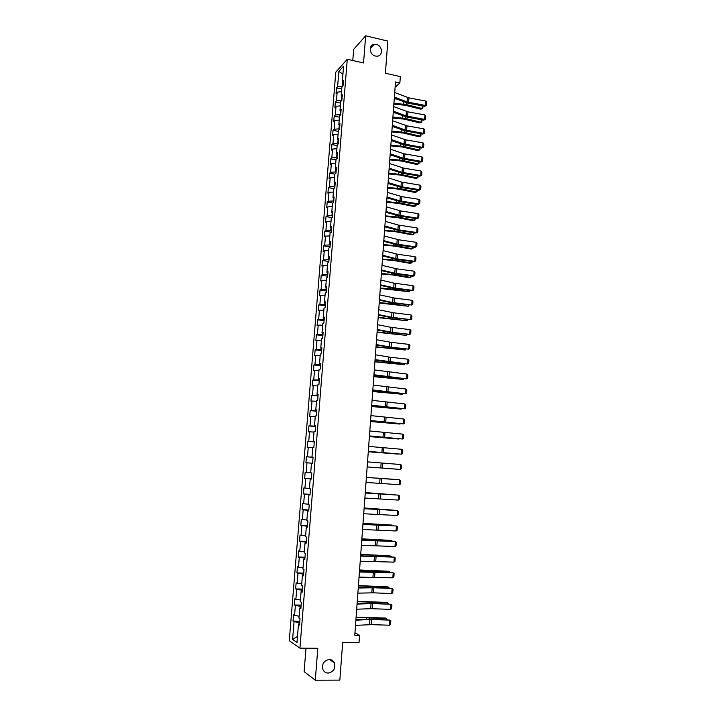 <?xml version="1.0" encoding="UTF-8"?>
<svg xmlns="http://www.w3.org/2000/svg" width="716" height="716" viewBox="0 0 716 716"><rect width="100%" height="100%" fill="white"/><g stroke="black" fill="none" stroke-linecap="round" stroke-linejoin="round"><path stroke-width="1.07" d="M329.217 659.454C331.517 659.543 333.217 660.644 334.309 662.748C335.732 668.422 333.683 671.868 328.17 673.103C325.807 673.013 324.08 671.877 322.988 669.684C321.681 664.018 323.757 660.608 329.217 659.454M376.33 44.437C382.532 45.6 383.364 55.794 377.287 56.17L375.444 56.054C369.331 54.944 368.337 44.911 374.262 44.338L376.33 44.437M305.983 648.204L304.112 671.653L315.3 680.2L339.84 680.111L342.669 642.476L359.011 642.646L359.548 635.307L354.948 632.819M335.795 72.146L289.273 640.748L299.932 648.15L347.278 59.249L335.795 72.146M347.278 59.249L363.54 62.963L365.661 35.8L353.677 49.35L352.782 60.511M365.661 35.8L387.821 41.089L385.405 73.229L400.342 76.612L399.877 82.949L395.5 81.964L354.769 635.244L359.548 635.307M299.592 624.155L298.447 624.433L299.521 625.095L300.031 618.74L298.957 618.096L299.771 608L300.845 608.6L301.355 602.272L300.281 601.691L301.096 591.631L302.179 592.177L302.68 585.876L301.606 585.357L302.412 575.333L303.495 575.816L304.005 569.542L302.922 569.086L303.727 559.107L304.81 559.527L305.311 553.28L304.228 552.877L305.034 542.943L306.117 543.301L306.618 537.081L305.535 536.74L306.332 526.842L307.424 527.146L307.925 520.953L306.833 520.675L307.629 510.812L308.721 511.063L309.214 504.887L308.122 504.664L308.918 494.854L310.01 495.033L310.511 488.894L309.41 488.724L310.207 478.95L311.299 479.076L311.791 472.963L310.699 472.855L311.487 463.118L312.579 463.189L313.071 457.094L311.97 457.041L312.758 447.348L313.859 447.357L314.351 441.289L313.25 441.298L314.029 431.641L315.13 431.596L315.622 425.555L314.512 425.617L315.291 415.996L316.4 415.898L316.884 409.874L315.774 410L316.553 400.414L317.662 400.262L318.146 394.265L317.036 394.435L317.806 384.895L318.915 384.689L319.399 378.719L318.289 378.943L319.059 369.447L320.168 369.179L320.652 363.236L319.533 363.513L320.303 354.053L321.412 353.731L321.896 347.815L320.777 348.146L321.538 338.722L322.656 338.355L323.131 332.448L322.012 332.842L322.773 323.453L323.892 323.032L324.366 317.152L323.247 317.591L323.999 308.238L325.127 307.764L325.592 301.91L324.473 302.412L325.225 293.095L326.353 292.567L326.818 286.74L325.699 287.286L326.442 278.005L327.57 277.423L328.044 271.624L326.917 272.223L327.66 262.978L328.787 262.351L329.253 256.561L328.125 257.214L328.868 248.013L330.004 247.324L330.461 241.569L329.333 242.268L330.076 233.103L331.204 232.369L331.669 226.632L330.541 227.384L331.275 218.246L332.412 217.467L332.868 211.748L331.741 212.554L332.475 203.46L333.611 202.628L334.068 196.936L332.931 197.786L333.665 188.72L334.802 187.843L335.258 182.168L334.121 183.072L334.846 174.051L335.992 173.12L336.448 167.472L335.303 168.421L336.028 159.426L337.173 158.451L337.63 152.821L336.484 153.824L337.209 144.865L338.355 143.844L338.802 138.233L337.657 139.28L338.382 130.366L339.527 129.292L339.975 123.707L338.829 124.799L339.545 115.911L340.691 114.793L341.147 109.235L339.993 110.371L340.709 101.52L341.863 100.356L342.311 94.816L341.156 95.998L341.872 87.182L343.018 85.965L343.465 80.452L342.32 81.687L343.573 66.149L338.856 71.403L342.928 74.151M298.447 624.433L296.988 642.413L292.611 639.424L294.052 621.712L293.014 621.076L299.834 621.202M338.856 71.403L337.612 86.734L336.493 87.925L336.055 93.34L337.164 92.158L336.457 100.858L335.348 102.003L334.909 107.436L336.019 106.308L335.303 115.034L334.193 116.135L333.754 121.586L334.855 120.503L334.148 129.274L333.038 130.33L332.591 135.798L333.701 134.76L332.985 143.558L331.875 144.569L331.427 150.065L332.537 149.071L331.812 157.905L330.711 158.863L330.264 164.376L331.365 163.436L330.64 172.296L329.539 173.218L329.091 178.749L330.192 177.854L329.467 186.751L328.367 187.628L327.91 193.177L329.011 192.327L328.286 201.268L327.185 202.082L326.729 207.667L327.83 206.861L327.096 215.829L326.004 216.608L325.547 222.202L326.639 221.45L325.905 230.454L324.813 231.179L324.357 236.799L325.449 236.092L324.715 245.132L323.623 245.812L323.158 251.45L324.25 250.797L323.516 259.872L322.424 260.499L321.958 266.164L323.05 265.555L322.307 274.667L321.224 275.248L320.759 280.932L321.842 280.377L321.099 289.524L320.016 290.052L319.551 295.762L320.634 295.252L319.882 304.434L318.799 304.909L318.334 310.646L319.417 310.18L318.665 319.408L317.582 319.828L317.116 325.583L318.199 325.18L317.439 334.435L316.365 334.811L315.89 340.583L316.973 340.234L316.212 349.524L315.138 349.847L314.664 355.646L315.738 355.342L314.977 364.668L313.903 364.945L313.429 370.763L314.503 370.512L313.742 379.883L312.668 380.098L312.194 385.951L313.268 385.745L312.498 395.151L311.424 395.322L310.95 401.184L312.015 401.041L311.254 410.483L310.18 410.599L309.706 416.488L310.771 416.39L310.001 425.877L308.927 425.93L308.453 431.846L309.518 431.811L308.739 441.325L307.674 441.333L307.191 447.276L308.256 447.285L307.477 456.844L306.412 456.79L305.929 462.76L306.985 462.822L306.206 472.417L305.15 472.318L304.658 478.306L305.714 478.422L304.935 488.061L303.879 487.9L303.387 493.915L304.443 494.094L303.656 503.76L302.6 503.545L302.107 509.586L303.163 509.819L302.376 519.53L301.32 519.261L300.827 525.32L301.875 525.607L301.087 535.362L300.031 535.031L299.539 541.117L300.586 541.466L299.789 551.257L298.742 550.873L298.241 556.976L299.288 557.388L298.491 567.215L297.444 566.777L296.943 572.907L297.99 573.373L297.185 583.236L296.147 582.743L295.645 588.901L296.684 589.42L295.878 599.328L294.84 598.773L294.33 604.957L295.368 605.539L294.562 615.483L293.524 614.865L293.014 621.076M301.033 606.282L300.407 606.264L300.272 607.893M300.917 607.759L299.771 608M294.562 615.483L299.109 616.172M295.368 605.539L300.407 606.264M302.34 590.127L301.713 590.109L301.597 591.541M302.233 591.434L301.096 591.631M295.878 599.328L300.425 599.972M296.684 589.42L301.713 590.109M303.638 574.044L303.011 574.017L302.913 575.261M303.548 575.172L302.412 575.333M297.185 583.236L301.722 583.844M297.99 573.373L303.011 574.017M304.926 558.015L304.3 557.988L304.219 559.053M304.855 558.981L303.727 559.107M298.491 567.215L303.02 567.788M299.288 557.388L304.3 557.988M306.215 542.057L305.589 542.03L305.526 542.907M306.153 542.853L305.034 542.943M299.789 551.257L304.318 551.785M300.586 541.466L305.589 542.03M307.504 526.17L306.878 526.135L306.824 526.824M307.45 526.797L306.332 526.842M301.087 535.362L305.607 535.854M301.875 525.607L306.878 526.135M308.775 510.338L308.113 510.812M308.739 510.803L307.629 510.812M302.376 519.53L306.887 519.986M303.163 509.819L308.157 510.302M310.046 494.577L309.401 494.863M310.028 494.872L308.918 494.854M303.656 503.76L308.166 504.189M304.443 494.094L309.428 494.532M311.317 478.879L310.69 478.977M311.308 479.004L310.207 478.95M304.935 488.061L309.437 488.446M305.714 478.422L310.699 478.834M306.206 472.417L310.699 472.775M306.985 462.822L311.478 463.154M313.062 457.238L312.453 457.085M313.071 457.148L311.97 457.041M307.477 456.844L312.445 457.193M308.256 447.285L312.74 447.581M314.315 441.691L313.724 441.36M314.342 441.432L313.25 441.298M308.739 441.325L313.697 441.638M309.518 431.811L313.993 432.07M315.568 426.199L314.986 425.689M315.604 425.787L314.512 425.617M310.001 425.877L314.95 426.145M310.771 416.39L315.246 416.623M316.812 410.778L316.248 410.089M316.857 410.205L315.774 410M311.254 410.483L316.204 410.715M312.015 401.041L316.49 401.228M318.047 395.411L317.439 395.348L317.501 394.543M318.11 394.677L317.036 394.435M312.498 395.151L317.439 395.348M313.268 385.745L317.725 385.906M319.282 380.106L318.674 380.044L318.754 379.068M319.354 379.22L318.289 378.943M313.742 379.883L318.674 380.044M314.503 370.512L318.96 370.637M320.517 364.865L319.909 364.793L319.998 363.647M320.598 363.826L319.533 363.513M314.977 364.668L319.909 364.793M315.738 355.342L320.186 355.431M321.744 349.676L321.135 349.605L321.242 348.298M321.842 348.486L320.777 348.146M316.212 349.524L321.135 349.605M316.973 340.234L321.412 340.288M322.961 334.56L322.361 334.479L322.477 333.003M323.068 333.209L322.012 332.842M317.439 334.435L322.361 334.479M318.199 325.18L322.63 325.198M324.178 319.497L323.569 319.417L323.704 317.77M324.294 318.002L323.247 317.591M318.665 319.408L323.569 319.417M319.417 310.18L323.847 310.171M325.386 304.488L324.787 304.407L324.93 302.6M325.52 302.841L324.473 302.412M319.882 304.434L324.787 304.407M320.634 295.252L325.055 295.207M326.594 289.55L325.995 289.461L326.156 287.492M326.738 287.751L325.699 287.286M321.099 289.524L325.995 289.461M321.842 280.377L326.263 280.296M327.794 274.658L327.194 274.568L327.364 272.438M327.955 272.715L326.917 272.223M322.307 274.667L327.194 274.568M323.05 265.555L327.463 265.448M328.993 259.836L328.393 259.738L328.581 257.447M329.163 257.742L328.125 257.214M323.516 259.872L328.393 259.738M324.25 250.797L328.653 250.663M330.183 245.06L329.584 244.97L329.781 242.518M330.362 242.831L329.333 242.268M324.715 245.132L329.584 244.97M325.449 236.092L329.843 235.922M331.374 230.355L330.774 230.257L330.989 227.643M331.562 227.974L330.541 227.384M325.905 230.454L330.774 230.257M326.639 221.45L331.034 221.244M332.555 215.695L331.955 215.597L332.179 212.831M332.752 213.18L331.741 212.554M327.096 215.829L331.955 215.597M327.83 206.861L332.215 206.629M333.728 201.098L333.137 200.999L333.379 198.072M333.942 198.439L332.931 197.786M328.286 201.268L333.137 200.999M329.011 192.327L333.396 192.067M334.9 186.554L334.309 186.446L334.56 183.368M335.133 183.752L334.121 183.072M329.467 186.751L334.309 186.446M330.192 177.854L334.569 177.559M336.072 172.073L335.482 171.965L335.741 168.734M336.314 169.137L335.303 168.421M330.64 172.296L335.482 171.965M331.365 163.436L335.732 163.114M337.236 157.645L336.645 157.529L336.923 154.146M337.487 154.566L336.484 153.824M331.812 157.905L336.645 157.529M332.537 149.071L336.896 148.713M338.4 143.272L337.809 143.155L338.095 139.62M338.659 140.059L337.657 139.28M332.985 143.558L337.809 143.155M333.701 134.76L338.059 134.375M339.554 128.952L338.963 128.835L339.268 125.148M339.823 125.604L338.829 124.799M334.148 129.274L338.963 128.835M334.855 120.503L339.214 120.091M340.7 114.685L340.118 114.569L340.431 110.738M340.986 111.204L339.993 110.371M335.303 115.034L340.118 114.569M336.019 106.308L340.36 105.861M341.756 100.464L341.264 100.356L341.586 96.374M342.141 96.866L341.156 95.998M336.457 100.858L341.264 100.356M337.164 92.158L341.505 91.693M342.731 86.269L342.74 82.072M343.295 82.573L342.32 81.687M337.612 86.734L342.409 86.197M315.3 680.2L317.797 648.293L299.932 648.15M395.107 87.307L399.877 82.949M299.727 622.499L299.091 622.49L298.948 624.307M292.611 639.424L297.48 636.39M294.052 621.712L299.091 622.49M336.493 87.925L341.72 89.061M335.348 102.003L340.583 103.113M334.193 116.135L339.447 117.218M333.038 130.33L338.301 131.386M331.875 144.569L337.147 145.599M330.711 158.863L335.992 159.865M329.539 173.218L334.837 174.194M328.367 187.628L333.817 188.603M327.185 202.082L332.976 203.093M326.004 216.608L332.161 217.637M324.813 231.179L331.222 232.226M323.623 245.812L330.04 246.823M322.424 260.499L328.859 261.474M321.224 275.248L327.668 276.188M320.016 290.052L326.478 290.956M318.799 304.909L325.279 305.786M317.582 319.828L324.08 320.67M316.365 334.811L322.88 335.616M315.138 349.847L321.663 350.616M313.903 364.945L320.446 365.679M312.668 380.098L319.229 380.805M311.424 395.322L318.002 395.984M310.18 410.599L316.776 411.226M308.927 425.93L315.541 426.53M307.674 441.333L314.297 441.888M306.412 456.79L313.053 457.318M304.658 478.306L311.326 478.771M303.387 493.915L310.073 494.344M302.107 509.586L308.811 509.98M300.827 525.32L307.54 525.678M299.539 541.117L306.269 541.439M298.241 556.976L304.989 557.263M296.943 572.907L303.709 573.149M295.645 588.901L302.421 589.098M294.33 604.957L301.132 605.118M394.722 92.516L408.952 97.895L425.877 101.063L425.572 105.503L426.512 105.288L424.785 106.299L407.878 103.167L394.31 98.19M424.785 106.299L425.572 105.503L407.091 101.941L394.391 97.027M425.877 101.063L426.727 102.182L426.512 105.288M393.872 104.151L405.184 105.279L420.954 109.217L422.037 108.501L406.232 104.554L393.934 103.265M396.476 99.023L394.256 98.826M422.977 105.959L422.807 108.322L420.954 109.217M422.807 108.322L422.037 108.501L422.225 105.825M393.684 106.612L407.959 111.848L424.919 114.945L424.606 119.402L425.555 119.169L423.818 120.163L406.876 117.102L393.272 112.26M423.818 120.163L424.606 119.402L406.088 115.911L393.353 111.141M424.919 114.945L425.769 116.055L425.555 119.169M392.645 120.762L406.957 125.846L423.953 128.88L423.639 133.355L424.588 133.104L422.852 134.089L405.874 131.082L392.234 126.392M422.852 134.089L423.639 133.355L405.077 129.945L392.314 125.318M423.953 128.88L424.803 129.972L424.588 133.104M392.851 118.006L404.182 119.133L419.997 122.964L421.071 122.284L405.238 118.435L392.914 117.156M394.82 112.842L393.236 112.698M422.01 119.841L421.849 122.087L419.997 122.964M421.849 122.087L421.071 122.284L421.25 119.697M391.822 131.914L403.18 133.033L419.03 136.774L420.104 136.121L404.236 132.362L391.885 131.1M393.111 126.705L392.216 126.625M421.035 133.767L420.892 135.897L419.03 136.774M420.892 135.897L420.104 136.121L420.283 133.632M391.598 134.975L405.945 139.897L422.986 142.869L422.673 147.362L423.621 147.093L421.885 148.06L404.871 145.124L391.187 140.569M421.885 148.06L422.673 147.362L404.066 144.023L391.267 139.539M422.986 142.869L423.836 143.952L423.621 147.093M390.551 149.232L403.377 153.627L422.01 156.911L421.697 161.422L422.646 161.136L420.91 162.084L403.86 159.221L390.139 154.808M420.91 162.084L421.697 161.422L403.054 158.155L390.211 153.815M422.01 156.911L422.87 157.985L422.646 161.136M389.495 163.552L403.922 168.171L421.035 171.008L420.722 175.536L421.67 175.232L419.934 176.172L402.84 173.362L389.083 169.092M419.934 176.172L420.722 175.536L402.034 172.35L389.155 168.153M421.035 171.008L421.894 172.064L421.67 175.232M390.793 145.885L402.177 146.986L418.063 150.629L419.137 150.002L403.224 146.35L390.855 145.097M420.059 147.747L419.925 149.769L418.063 150.629M419.925 149.769L419.137 150.002L419.308 147.612M389.764 159.901L401.166 160.993L417.088 164.537L418.162 163.946L402.213 160.384L389.817 159.149M419.084 161.78L418.95 163.687L417.088 164.537M418.95 163.687L418.162 163.946L418.323 161.655M388.725 173.97L400.155 175.053L416.112 178.499L417.186 177.935L401.202 174.48L388.779 173.245M418.108 175.868L417.983 177.657L416.112 178.499M417.983 177.657L417.186 177.935L417.339 175.742M388.439 177.917L401.336 182.025L420.05 185.149L419.737 189.695L420.695 189.382L418.95 190.304L401.828 187.565L388.027 183.439M418.95 190.304L419.737 189.695L402.571 186.948L388.099 182.535M420.05 185.149L420.918 186.205L420.695 189.382M387.687 188.084L399.134 189.167L415.128 192.514L416.211 191.977L400.181 188.621L387.741 187.404M417.124 190.009L416.998 191.682L415.128 192.514M416.998 191.682L416.211 191.977L416.354 189.883M387.374 192.344L401.882 196.649L419.066 199.352L418.753 203.917L419.71 203.586L417.965 204.49L400.799 201.814L386.971 197.84M417.965 204.49L418.753 203.917L399.984 200.892L387.034 196.981M419.066 199.352L419.934 200.391L419.71 203.586M386.649 202.261L398.114 203.335L414.152 206.575L415.226 206.074L399.161 202.816L386.694 201.608M416.13 204.203L416.023 205.761L414.152 206.575M416.023 205.761L415.226 206.074L415.361 204.087M386.309 206.826L400.853 210.978L418.081 213.61L417.759 218.192L418.726 217.843L416.972 218.729L399.779 216.125L385.906 212.294M416.972 218.729L417.759 218.192L398.955 215.239L385.969 211.48M418.081 213.61L418.95 214.639L418.726 217.843M385.593 216.492L397.085 217.557L413.159 220.698L414.242 220.224L398.141 217.064L385.647 215.874M415.137 218.452L415.038 219.893L413.159 220.698M415.038 219.893L414.242 220.224L414.367 218.335M385.235 221.369L398.248 225.03L417.088 227.921L416.766 232.512L417.732 232.145L415.987 233.022L398.749 230.489L384.841 226.811M415.987 233.022L416.766 232.512L399.492 229.97L384.895 226.041M417.088 227.921L417.956 228.932L417.732 232.145M384.546 230.776L396.055 231.832L412.174 234.866L413.248 234.427L397.111 231.375L384.59 230.194M414.143 232.754L414.045 234.078L413.248 234.427L413.374 232.637M384.161 235.958L398.785 239.788L416.085 242.285L415.772 246.895L416.739 246.51L414.985 247.369L397.711 244.908L383.767 241.381M414.985 247.369L415.772 246.895L396.879 244.111L383.821 240.648M416.085 242.285L416.963 243.288L416.739 246.51M383.49 245.114L395.026 246.161L411.172 249.096L412.255 248.676L396.073 245.731L383.534 244.568M413.141 247.11L413.06 248.318L412.255 248.676L412.371 247.002M383.087 250.609L397.747 254.278L415.092 256.704L414.77 261.331L415.745 260.937L413.991 261.779L396.673 259.38L382.693 256.006M413.991 261.779L414.77 261.331L397.416 258.932L382.738 255.317M415.092 256.704L415.969 257.697L415.745 260.937M382.434 259.505L393.988 260.543L410.179 263.372L411.252 262.987L395.035 260.15L382.469 258.986M412.139 261.519L412.058 262.611L411.252 262.987L411.369 261.412M382.004 265.323L396.709 268.822L414.09 271.176L413.767 275.83L414.743 275.409L412.98 276.233L395.635 273.906L381.61 270.684M412.98 276.233L413.767 275.83L394.785 273.208L381.655 270.048M414.09 271.176L414.967 272.161L414.743 275.409M381.368 273.951L392.95 274.98L409.176 277.71L410.25 277.352L393.997 274.622L381.404 273.476M411.127 275.991L411.065 276.949L410.25 277.352L410.358 275.884M380.912 280.09L394.069 283.142L413.078 285.711L412.756 290.374L413.732 289.935L411.977 290.75L394.588 288.494L380.518 285.424M411.977 290.75L412.756 290.374L395.33 288.109L380.563 284.834M413.078 285.711L413.964 286.677L413.732 289.935M380.303 288.459L409.248 291.77L392.95 289.148L380.33 288.011M410.116 290.508L409.248 291.77L409.337 290.41M379.82 294.911L394.614 298.08L412.067 300.29L411.745 304.98L412.729 304.524L412.953 301.248L412.067 300.29M379.471 299.673L392.681 302.528L411.745 304.98L393.531 303.137L379.435 300.219M379.229 303.02L408.236 306.251L391.903 303.727L379.256 302.608M409.105 305.088L408.236 306.251L408.326 304.989M378.728 309.795L393.558 312.794L411.056 314.933L410.724 319.64L411.709 319.166L411.942 315.881L411.056 314.933M378.379 314.575L391.616 317.269L410.724 319.64L392.475 317.832L378.343 315.076M378.155 317.635L407.225 320.777L378.182 317.251M408.084 319.721L407.225 320.777L407.306 319.622M377.627 324.733L390.9 327.319L410.035 329.637L409.704 334.354L410.698 333.871L410.921 330.568L410.035 329.637M377.278 329.53L392.162 332.314L409.704 334.354L391.419 332.591L377.243 329.986M377.072 332.305L406.205 335.365L377.099 331.964M407.055 334.408L406.205 335.365L406.276 334.318M376.526 339.733L391.437 342.391L409.015 344.387L408.684 349.131L409.677 348.62L409.901 345.309L409.015 344.387M376.168 344.548L391.097 347.162L408.684 349.131L390.354 347.403L376.142 344.951M375.99 347.027L405.184 350.008L376.007 346.723M406.035 349.157L405.184 350.008L405.247 349.068M375.417 354.787L390.372 357.284L407.986 359.199L407.655 363.961L408.648 363.433L408.881 360.112L407.986 359.199M375.059 359.629L407.655 363.961L389.289 362.269L375.032 359.987M374.898 361.813L404.155 364.704L374.916 361.544M404.996 363.961L404.155 364.704L404.218 363.88M374.307 369.904L406.957 374.074L406.625 378.853L407.619 378.308L407.851 374.969L406.957 374.074M373.949 374.763L406.625 378.853L388.224 377.198L373.922 375.077M373.806 376.661L403.126 379.453L373.824 376.419M403.967 378.827L403.126 379.453L403.18 378.746M373.188 385.083L405.918 389.003L405.587 393.8L406.59 393.236L406.822 389.88L405.918 389.003M372.83 389.96L405.587 393.8L372.803 390.22M372.705 391.554L402.097 394.265L372.723 391.357M402.875 393.737L402.097 394.265L402.132 393.666M372.06 400.325L404.88 403.985L404.549 408.8L405.551 408.218L405.784 404.853L404.88 403.985M371.702 405.22L404.549 408.8L371.685 405.426M371.604 406.518L401.058 409.131L371.622 406.357M401.676 408.702L401.058 409.131L401.094 408.648M370.933 415.62L403.833 419.03L403.502 423.872L404.513 423.272L404.746 419.889L403.833 419.03M370.575 420.534L403.502 423.872L370.566 420.695M370.503 421.527L400.02 424.06L370.512 421.411M400.486 423.729L400.038 423.684M369.805 430.978L402.786 434.138L402.455 438.989L403.466 438.371L403.699 434.979L402.786 434.138M369.447 435.919L402.455 438.989L369.438 436.026M369.393 436.608L398.973 439.042L369.402 436.518M368.668 446.399L401.739 449.299L401.399 454.177L402.419 453.532L402.652 450.131L401.739 449.299M368.31 451.357L401.399 454.177L368.301 451.42M368.275 451.742L397.917 454.087L368.284 451.689M367.532 461.883L400.683 464.523L400.342 469.419L401.363 468.756L401.595 465.337L400.683 464.523M379.247 467.817L400.342 469.419L379.247 467.817M367.156 466.93L396.87 469.186L367.156 466.922M366.386 477.429L399.626 479.81L366.386 477.402M366.019 482.423L399.286 484.714L399.626 479.81L400.539 480.606L400.307 484.043L399.286 484.714M376.652 478.073L396.145 479.478L376.652 478.118M365.241 493.038L398.561 495.15L365.241 492.957M364.865 498.05L398.221 500.081L398.561 495.15L399.483 495.937L399.242 499.383L398.221 500.081M395.08 494.854L365.267 492.635M395.268 494.863L365.267 492.581M364.086 508.7L397.487 510.553L364.095 508.575M363.71 513.739L397.147 515.502L397.487 510.553L398.418 511.331L398.177 514.786L397.147 515.502M394.006 510.231L364.131 508.029M394.337 510.248L364.14 507.939M362.923 524.434L396.422 526.018L362.94 524.255M362.556 529.491L396.073 530.986L396.422 526.018L397.344 526.779L397.103 530.252L396.073 530.986M392.923 525.669L362.994 523.486M393.406 525.696L391.885 525.061L363.003 523.351M361.759 540.231L395.339 541.547L361.777 539.998M361.392 545.306L394.999 546.532L395.339 541.547L396.27 542.289L396.029 545.78L394.999 546.532M391.849 541.171L391.885 540.643L361.857 538.996M392.475 541.207L390.811 540.401L361.866 538.826M360.595 556.09L394.265 557.129L360.613 555.813M360.22 561.192L393.916 562.141L394.265 557.129L395.196 557.862L394.955 561.371L393.916 562.141M390.757 556.735L390.802 556.081L360.703 554.578M391.554 556.771L389.737 555.804L360.721 554.363M359.423 572.012L393.173 572.782L374.271 571.654L359.45 571.681M359.047 577.132L392.833 577.812L393.173 572.782L394.113 573.498L393.872 577.015L392.833 577.812M389.665 572.352L389.719 571.583L359.557 570.213M390.48 572.388L388.654 571.27L359.575 569.963M358.242 588.006L373.859 587.747L392.091 588.498L373.143 587.406L358.277 587.612M357.866 593.143L373.492 592.83L391.741 593.546L392.091 588.498L393.03 589.196L392.78 592.732L391.741 593.546M388.573 588.042L388.636 587.147L358.403 585.912M389.388 588.078L387.562 586.798L358.421 585.616M357.06 604.062L372.723 603.606L390.999 604.268L372.007 603.23L357.096 603.615M356.684 609.218L370.682 608.698L390.641 609.343L390.999 604.268L391.938 604.957L391.688 608.502L390.641 609.343M387.472 603.785L387.544 602.765L357.239 601.682M388.287 603.821L386.479 602.389L357.266 601.342M355.879 620.181L369.904 619.537L389.898 620.11L370.87 619.107L355.915 619.68M355.494 625.363L371.219 624.647L389.54 625.202L389.898 620.11L390.838 620.781L390.596 624.343L389.54 625.202M386.371 619.6L386.452 618.454L356.076 617.505M387.186 619.626L385.378 618.033L356.103 617.129M407.413 97.466L407.091 101.941M408.952 97.895L408.639 102.361M406.232 104.554L406.357 102.8M403.681 104.133L403.851 101.869M406.411 111.428L406.088 115.911M407.959 111.848L407.637 116.323M405.408 125.443L405.077 129.945M406.957 125.846L406.634 130.348M405.238 118.435L405.354 116.744M402.678 118.024L402.84 115.84M404.236 132.362L404.352 130.742M401.676 131.959L401.828 129.856M404.397 139.504L404.066 144.023M405.945 139.897L405.623 144.417M403.377 153.627L403.054 158.155M404.934 154.003L404.612 158.54M402.356 167.795L402.034 172.35M403.922 168.171L403.591 172.717M403.224 146.35L403.341 144.784M400.665 145.957L400.808 143.934M402.213 160.384L402.32 158.889M399.644 159.999L399.788 158.066M401.202 174.48L401.309 173.039M398.624 174.095L398.758 172.243M401.336 182.025L401.014 186.59M402.902 182.383L402.571 186.948M400.181 188.621L400.28 187.252M397.604 188.245L397.729 186.482M400.316 196.3L399.984 200.892M401.882 196.649L401.551 201.232M399.161 202.816L399.26 201.518M396.575 202.449L396.7 200.775M399.286 210.638L398.955 215.239M400.853 210.978L400.521 215.579M398.141 217.064L398.23 215.829M395.545 216.715L395.662 215.113M398.248 225.03L397.917 229.648M399.823 225.352L399.492 229.97M397.111 231.375L397.192 230.203M394.507 231.026L394.623 229.514M397.21 239.475L396.879 244.111M398.785 239.788L398.454 244.425M396.073 245.731L396.154 244.63M393.469 245.391L393.576 243.977M396.172 253.974L395.832 258.628M397.747 254.278L397.416 258.932M395.035 260.15L395.116 259.12M392.431 259.819L392.529 258.485M395.125 268.527L394.785 273.208M396.709 268.822L396.378 273.494M393.997 274.622L394.069 273.655M391.384 274.3L391.473 273.056M394.069 283.142L393.737 287.832M395.662 283.42L395.33 288.109M392.95 289.148L393.021 288.253M390.336 288.834L390.417 287.671M393.021 297.811L392.681 302.528M394.614 298.08L394.274 302.787M391.903 303.727L391.965 302.904M389.28 303.423L389.352 302.358M391.956 312.534L391.616 317.269M393.558 312.794L393.218 317.519M390.846 318.36L390.909 317.609M388.215 318.065L388.287 317.09M390.9 327.319L390.56 332.072M392.502 327.561L392.162 332.314M389.79 333.056L389.844 332.376M387.159 332.77L387.222 331.884M389.835 342.159L389.486 346.929M391.437 342.391L391.097 347.162M388.734 347.806L388.779 347.197M386.085 347.529L386.148 346.741M388.761 357.06L388.412 361.849M390.372 357.284L390.032 362.063M387.669 362.618L387.705 362.072M385.02 362.341L385.065 361.652M387.687 372.016L387.338 376.822M389.298 372.222L388.958 377.028M386.595 377.484L386.631 377.01M383.946 377.216L383.982 376.616M386.604 387.034L386.264 391.858M388.224 387.231L387.884 392.046M382.863 392.153L382.899 391.643M385.521 402.106L385.172 406.948M387.15 402.294L386.801 407.127M384.438 417.24L384.089 422.109M386.067 417.41L385.718 422.27M383.346 432.437L382.997 437.315M384.975 432.589L384.626 437.467M382.246 447.688L381.897 452.593M383.883 447.831L383.534 452.727M381.145 463.001L380.796 467.924M382.791 463.136L382.434 468.049M380.044 478.377L379.686 483.318M381.691 478.494L381.333 483.434M378.934 493.816L378.576 498.775M380.581 493.915L380.223 498.873M377.824 509.309L377.466 514.285M379.471 509.398L379.113 514.374M376.705 524.864L376.348 529.867M378.361 524.944L378.003 529.938M375.578 540.49L375.22 545.511M377.243 540.553L376.885 545.565M372.159 540.195L372.195 539.748M374.45 556.171L374.092 561.21M376.115 556.225L375.757 561.255M371.022 555.876L371.067 555.321M373.322 571.914L372.955 576.98M374.987 571.959L374.629 577.007M372.633 571.601L372.669 571.091M369.886 571.61L369.939 570.956M372.186 587.729L371.819 592.812M373.859 587.747L373.492 592.83M371.497 587.371L371.541 586.78M368.749 587.415L368.803 586.655M371.049 603.597L370.682 608.698M372.723 603.606L372.356 608.707M370.36 603.203L370.405 602.532M367.603 603.275L367.666 602.416M369.904 619.537L369.528 624.656M371.586 619.537L371.219 624.647M369.214 619.089L369.268 618.347M366.449 619.206L366.52 618.23M334.309 662.748L329.369 659.454M374.262 44.338L370.208 48.724"/></g></svg>
